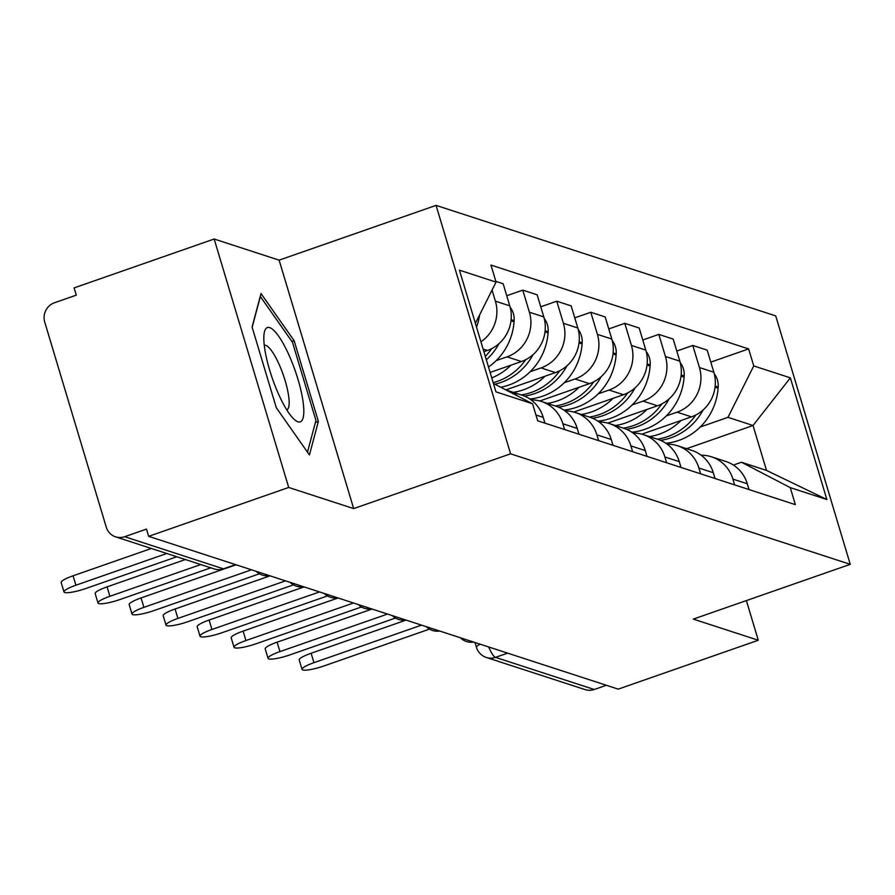 <?xml version="1.0" encoding="UTF-8"?>
<svg xmlns="http://www.w3.org/2000/svg" width="895" height="895" viewBox="0 0 895 895"><rect width="100%" height="100%" fill="white"/><g stroke="black" fill="none" stroke-linecap="round" stroke-linejoin="round"><path stroke-width="1.34" d="M214.162 239.021L288.705 487.462L148.659 536.34L618.232 689.128L758.278 640.249L693.312 619.105L850.25 564.331L775.719 315.89L436.066 205.38L279.128 260.154L214.162 239.021L74.117 287.899L76.299 295.137L54.483 302.756A15.36 14.667 -72 0 0 44.75 322.155L106.248 527.133A15.36 14.667 -72 0 0 115.567 536.832A15.36 14.667 -72 0 0 124.673 536.709L223.426 568.84A15.36 3.714 70.8 0 0 224.142 568.862L235.944 564.745M288.705 487.462L353.67 508.595L510.597 453.821L850.25 564.331M148.659 536.34L146.489 529.09L124.673 536.709M758.278 640.249L746.385 600.59M606.374 685.268L594.246 689.497A15.36 14.667 108 0 1 585.151 689.62L486.388 657.489A15.36 14.667 -72 0 0 495.494 657.366L594.246 689.497M641.804 434.176L691.455 416.857A35.33 33.719 -72 0 0 713.83 372.231L707.195 350.146L692.808 345.459L699.442 367.554A35.33 33.719 108 0 1 677.067 412.17L666.227 415.951M732.904 479.093L747.291 483.781A35.33 33.719 -72 0 0 725.856 461.484L711.469 456.797A35.33 33.719 108 0 1 732.904 479.093L734.638 484.889M747.291 483.781L749.025 489.565M676.788 351.053L692.808 345.459M701.132 455.219A35.33 33.719 108 0 1 711.469 456.797M607.794 423.111L657.445 405.793A35.33 33.719 -72 0 0 679.82 361.166L673.197 339.082L658.809 334.394L665.432 356.49A35.33 33.719 108 0 1 643.057 401.105L632.217 404.887M715.027 478.501L713.281 472.717A35.33 33.719 -72 0 0 691.846 450.409L677.459 445.732A35.33 33.719 108 0 1 698.894 468.029L700.628 473.824M642.778 339.988L658.809 334.394M667.122 444.155A35.33 33.719 108 0 1 677.459 445.732M573.796 412.047L623.435 394.717A35.33 33.719 -72 0 0 645.81 350.102L639.187 328.017L624.799 323.33L631.422 345.425A35.33 33.719 108 0 1 609.047 390.041L598.207 393.822M681.017 467.436L679.283 461.652A35.33 33.719 -72 0 0 657.836 439.344L643.449 434.668A35.33 33.719 108 0 1 664.884 456.965L666.63 462.76M608.768 328.924L624.799 323.33M633.112 433.09A35.33 33.719 108 0 1 643.449 434.668M539.786 400.982L589.425 383.653A35.33 33.719 -72 0 0 611.8 339.037L605.177 316.942L590.789 312.265L597.412 334.361A35.33 33.719 108 0 1 575.037 378.977L564.208 382.758M647.007 456.372L645.273 450.588A35.33 33.719 -72 0 0 623.826 428.28L609.439 423.603A35.33 33.719 108 0 1 630.885 445.9L632.62 451.684M574.758 317.859L590.789 312.265M599.102 422.026A35.33 33.719 108 0 1 609.439 423.603M505.854 389.896L555.415 372.589A35.33 33.719 -72 0 0 577.801 327.973L571.167 305.877L556.779 301.201L563.403 323.296A35.33 33.719 108 0 1 541.028 367.912L530.198 371.693M612.997 445.307L611.263 439.523A35.33 33.719 -72 0 0 589.816 417.215L575.429 412.539A35.33 33.719 108 0 1 596.875 434.836L598.61 440.62M540.748 306.795L556.779 301.201M565.103 410.95A35.33 33.719 108 0 1 575.429 412.539M490.124 372.443L521.416 361.524A35.33 33.719 -72 0 0 543.791 316.908L537.157 294.813L522.769 290.137L529.404 312.232A35.33 33.719 108 0 1 507.017 356.848L496.188 360.629M578.987 434.243L577.253 428.448A35.33 33.719 -72 0 0 555.817 406.151L541.419 401.475A35.33 33.719 108 0 1 562.865 423.771L564.6 429.555M506.749 295.73L522.769 290.137M531.093 399.886A35.33 33.719 108 0 1 541.419 401.475M483.893 351.679L487.406 350.46A35.33 33.719 -72 0 0 509.781 305.844L503.147 283.749L495.852 281.377M544.977 423.178L543.243 417.383A35.33 33.719 -72 0 0 521.807 395.087L507.42 390.41A35.33 33.719 108 0 1 517.925 396.172M492.06 290.069L495.394 301.156A35.33 33.719 108 0 1 480.928 341.8M506.055 389.996A35.33 33.719 108 0 1 507.42 390.41M686.566 448.697L753.031 425.494L727.959 417.339L700.237 427.016M733.374 465.064L741.44 462.245L766.512 470.412L753.031 425.494L790.363 377.847L826.879 499.533L790.251 487.618L741.44 462.245M493.413 383.429L532.57 403.779L537.682 420.795L795.353 504.646L790.251 487.618M532.57 403.779L495.953 391.865L459.437 270.178L496.065 282.093L475.39 323.33M727.959 417.339L753.747 365.932L748.634 348.916L490.963 265.065L496.065 282.093M753.747 365.932L790.363 377.847M436.066 205.38L510.597 453.821M279.128 260.154L353.67 508.595M276.298 407.74L309.435 454.94L318.374 421.433L294.153 340.726L261.016 293.526L252.077 327.033L276.298 407.74M710.798 362.117L748.634 348.916M826.879 499.533L766.512 470.412M291.938 341.498L294.153 340.726M315.398 422.474L318.374 421.433M302.04 669.382L299.221 659.962A17.665 3.099 -16.7 0 1 311.124 653.26L313.955 662.669A17.665 3.099 163.3 0 0 302.04 669.382A17.665 3.099 163.3 0 0 323.979 665.936L429.477 629.118M660.532 440.362A58.376 55.714 -72 0 0 703.067 410.011M714.255 373.763A19.399 18.515 108 0 1 718.193 387.065L718.114 388.161A58.376 55.714 108 0 1 665.869 443.26M421.523 625.124L313.955 662.669M695.818 414.978A58.376 55.714 108 0 1 657.333 439.188M681.061 420.482A58.376 55.714 108 0 1 649.367 436.592M406.106 620.101L311.124 653.26M289.029 355.181A49.93 12.06 70.8 0 0 264.07 333.902A49.93 12.06 70.8 0 0 278.613 394.27A49.93 12.06 70.8 0 0 293.761 418.972A49.93 12.06 70.8 0 0 303.662 407.08A49.93 12.06 70.8 0 0 289.029 355.181M286.78 409.888A34.178 8.256 70.8 0 0 279.05 364.243A34.178 8.256 70.8 0 0 264.26 345.347M252.155 327.29L260.356 296.525L292.475 342.259L315.935 420.46L307.488 452.154M268.041 658.317L265.211 648.897A17.665 3.099 -16.7 0 1 277.114 642.185L279.945 651.605A17.665 3.099 163.3 0 0 268.041 658.317A17.665 3.099 163.3 0 0 289.969 654.871L395.467 618.042M626.522 429.298A58.376 55.714 -72 0 0 669.057 398.946M680.245 362.699A19.399 18.515 108 0 1 684.183 376.001L684.104 377.097A58.376 55.714 108 0 1 631.859 432.195M387.524 614.059L279.945 651.605M661.808 403.913A58.376 55.714 108 0 1 623.323 428.112M647.051 409.418A58.376 55.714 108 0 1 615.357 425.528M372.096 609.036L277.114 642.185M234.031 647.253L231.201 637.833A17.665 3.099 -16.7 0 1 243.116 631.12L245.935 640.54A17.665 3.099 163.3 0 0 234.031 647.253A17.665 3.099 163.3 0 0 255.959 643.807L361.457 606.978M592.512 418.233A58.376 55.714 -72 0 0 635.047 387.882M646.235 351.634A19.399 18.515 108 0 1 650.184 364.936L650.094 366.033A58.376 55.714 108 0 1 597.849 421.131M353.514 602.995L245.935 640.54M627.798 392.849A58.376 55.714 108 0 1 589.313 417.048M613.041 398.353A58.376 55.714 108 0 1 581.358 414.463M338.086 597.972L243.116 631.12M200.021 636.188L197.191 626.768A17.665 3.099 -16.7 0 1 209.106 620.056L211.925 629.476A17.665 3.099 163.3 0 0 200.021 636.188A17.665 3.099 163.3 0 0 221.96 632.743L327.447 595.913M558.502 407.169A58.376 55.714 -72 0 0 601.037 376.817M612.225 340.57A19.399 18.515 108 0 1 616.174 353.872L616.096 354.968A58.376 55.714 108 0 1 563.839 410.067M319.504 591.931L211.925 629.476M593.788 381.785A58.376 55.714 108 0 1 555.303 405.983M579.043 387.278A58.376 55.714 108 0 1 547.348 403.399M304.076 586.907L209.106 620.056M166.011 625.113L163.181 615.704A17.665 3.099 -16.7 0 1 175.096 608.992L177.915 618.411A17.665 3.099 163.3 0 0 166.011 625.113A17.665 3.099 163.3 0 0 187.95 621.667L293.437 584.849M524.492 396.093A58.376 55.714 -72 0 0 567.027 365.742M578.215 329.505A19.399 18.515 108 0 1 582.164 342.807L582.086 343.904A58.376 55.714 108 0 1 529.829 399.002M285.494 580.866L177.915 618.411M559.789 370.72A58.376 55.714 108 0 1 521.293 394.919M545.033 376.213A58.376 55.714 108 0 1 513.338 392.334M270.066 575.843L175.096 608.992M132.001 614.048L129.182 604.64A17.665 3.099 -16.7 0 1 141.086 597.927L143.905 607.347A17.665 3.099 163.3 0 0 132.001 614.048A17.665 3.099 163.3 0 0 153.94 610.603L259.427 573.784M494.913 384.212A58.376 55.714 -72 0 0 533.017 354.677M544.205 318.441A19.399 18.515 108 0 1 548.154 331.743L548.076 332.839A58.376 55.714 108 0 1 500.752 387.244M251.484 569.802L143.905 607.347M525.779 359.656A58.376 55.714 108 0 1 493.179 382.646M511.023 365.149A58.376 55.714 108 0 1 491.758 377.891M236.067 564.779L141.086 597.927M97.991 602.984L95.172 593.575A17.665 3.099 -16.7 0 1 107.076 586.863L109.906 596.283A17.665 3.099 163.3 0 0 97.991 602.984A17.665 3.099 163.3 0 0 119.93 599.538L210.806 567.822M486.332 359.824A58.376 55.714 -72 0 0 499.007 343.613M510.206 307.377A19.399 18.515 108 0 1 514.144 320.678L514.066 321.775A58.376 55.714 108 0 1 488.491 367.017M200.782 564.555L109.906 596.283M491.769 348.58A58.376 55.714 108 0 1 485.291 356.355M185.355 559.543L107.076 586.863M63.981 591.919L61.162 582.511A17.665 3.099 -16.7 0 1 73.066 575.798L75.896 585.218A17.665 3.099 163.3 0 0 63.981 591.919A17.665 3.099 163.3 0 0 85.92 588.474L176.796 556.757M479.608 314.917A58.376 55.714 108 0 1 476.532 327.156M166.772 553.49L75.896 585.218M151.344 548.478L73.066 575.798M483.11 349.061L487.406 350.46M507.017 356.848L521.416 361.524M541.028 367.912L555.415 372.589M575.037 378.977L589.425 383.653M609.047 390.041L623.435 394.717M643.057 401.105L657.445 405.793M677.067 412.17L691.455 416.857M562.865 423.771L577.253 428.448M596.875 434.836L611.263 439.523M630.885 445.9L645.273 450.588M664.884 456.965L679.283 461.652M698.894 468.029L713.281 472.717M535.948 415.011L543.243 417.383M529.404 312.232L543.791 316.908M563.403 323.296L577.801 327.973M597.412 334.361L611.8 339.037M631.422 345.425L645.81 350.102M665.432 356.49L679.82 361.166M699.442 367.554L713.83 372.231M495.394 301.156L509.781 305.844M488.726 646.984A15.36 3.714 70.8 0 0 495.494 657.366L507.61 653.137M235.553 564.611L223.426 568.84A15.36 14.667 -72 0 1 214.319 568.963A15.36 15.36 0 0 0 224.142 568.862M486.388 657.489A15.36 15.36 0 0 1 476.431 647.298A15.36 2.696 -16.7 0 1 480.145 644.199M715.049 387.166L718.114 388.161M715.172 386.081L718.193 387.065M681.039 376.101L684.104 377.097M681.162 375.016L684.183 376.001M647.029 365.037L650.094 366.033M647.152 363.952L650.184 364.936M613.019 353.972L616.096 354.968M613.142 352.887L616.174 353.872M579.009 342.908L582.086 343.904M579.132 341.823L582.164 342.807M545.01 331.844L548.076 332.839M545.122 330.758L548.154 331.743M511 320.779L514.066 321.775M511.112 319.694L514.144 320.678M460.332 637.755A15.36 15.36 0 0 0 473.623 642.073M426.322 626.69A15.36 15.36 0 0 0 439.613 631.009M392.312 615.615A15.36 15.36 0 0 0 405.603 619.944M358.313 604.55A15.36 15.36 0 0 0 371.593 608.88M324.303 593.486A15.36 15.36 0 0 0 337.583 597.815M290.293 582.421A15.36 15.36 0 0 0 303.584 586.751M256.283 571.357A15.36 15.36 0 0 0 269.574 575.686M214.319 568.963L115.567 536.832M476.431 647.298L474.999 642.52"/></g></svg>
